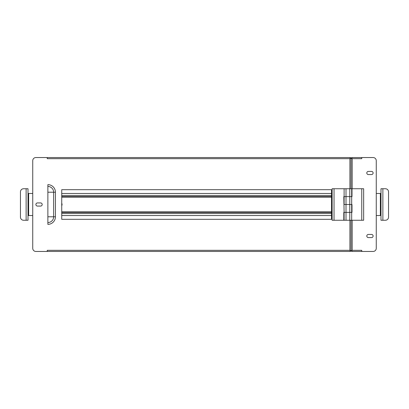 <?xml version="1.0" encoding="UTF-8"?>
<svg xmlns="http://www.w3.org/2000/svg" width="409" height="409" viewBox="0 0 409 409"><rect width="100%" height="100%" fill="white"/><g stroke="black" fill="none" stroke-linecap="round" stroke-linejoin="round"><path stroke-width="0.61" d="M331.505 196.622L61.733 196.622M61.733 212.378L331.505 212.378M61.733 215.533L331.505 215.533M331.505 193.467L61.733 193.467M61.733 203.278A2.52 2.52 0 0 1 61.733 205.722M32.74 193.467L28.011 193.467L28.011 215.533L32.74 215.533M28.011 188.743L28.011 220.257L23.599 220.257A3.149 3.149 0 0 1 20.45 217.107L20.45 191.893A3.149 3.149 0 0 1 23.599 188.743L28.011 188.743M376.26 215.533L380.989 215.533L380.989 193.467L376.26 193.467M380.989 220.257L380.989 188.743L385.401 188.743A3.149 3.149 0 0 1 388.55 191.893L388.55 217.107A3.149 3.149 0 0 1 385.401 220.257L380.989 220.257M373.105 172.987A1.575 1.575 0 0 0 371.53 171.407L368.381 171.407A1.575 1.575 0 0 0 366.807 172.987A1.575 1.575 0 0 0 368.381 174.561L371.53 174.561A1.575 1.575 0 0 0 373.105 172.987M373.105 236.013A1.575 1.575 0 0 0 371.53 234.439L368.381 234.439A1.575 1.575 0 0 0 366.807 236.013A1.575 1.575 0 0 0 368.381 237.593L371.53 237.593A1.575 1.575 0 0 0 373.105 236.013M361.76 251.458L351.597 251.458L352.18 250.323L361.76 250.323L361.76 251.458L373.105 251.458A3.149 3.149 0 0 0 376.26 248.304L376.26 160.696A3.149 3.149 0 0 0 373.105 157.542L361.76 157.542L361.76 158.677L352.18 158.677L351.597 158.048L351.597 157.542L361.76 157.542M350.498 157.542L349.91 158.677L47.239 158.677L47.239 157.542L350.498 157.542L349.91 158.677L351.045 158.089L351.045 188.743L351.045 158.089L352.18 158.677L351.597 157.542M351.597 251.458L352.18 250.323L351.045 250.911L351.045 220.257L351.045 250.911L349.91 250.323L350.498 251.458L47.239 251.458L47.239 250.323L349.91 250.323L350.498 251.458M349.91 188.743L349.91 158.677L350.544 158.089L352.18 158.677L352.18 188.743M352.18 220.257L352.18 250.323L351.045 250.911L349.91 250.323L349.91 220.257M344.112 196.622L344.112 188.743L346.004 188.743L346.004 196.622L349.787 196.622L349.787 188.743L351.679 188.743L351.679 196.622L344.112 196.622L346.004 196.622L346.004 212.378L349.787 212.378L349.787 204.5L346.004 204.5L351.679 204.5L351.679 212.378L344.112 212.378L343.8 196.622L344.112 196.622L344.112 204.5L346.004 204.5L344.112 204.5M346.004 188.743L349.787 188.743M334.03 188.743L334.03 220.257L332.139 220.257L332.139 188.743L344.112 188.743M334.03 220.257L343.8 220.257L343.8 212.378L346.004 212.378L346.004 220.257L344.112 220.257L344.112 212.378M351.679 212.378L351.679 220.257L349.787 220.257L349.787 212.378L351.991 212.378L351.991 204.5L349.787 204.5L349.787 196.622L351.679 196.622L351.679 204.5M349.787 220.257L346.004 220.257M361.76 220.257L361.76 188.743L363.652 188.743L363.652 220.257L351.679 220.257M361.76 188.743L351.991 188.743L351.991 196.622L351.679 196.622M42.193 204.5A1.575 1.575 0 0 0 40.619 202.925L37.47 202.925A1.575 1.575 0 0 0 35.895 204.5A1.575 1.575 0 0 0 37.47 206.075L40.619 206.075A1.575 1.575 0 0 0 42.193 204.5M61.733 189.689L61.733 219.311L331.505 219.311L331.505 189.689L61.733 189.689M47.868 184.643L47.868 224.357A7.561 7.561 0 0 0 55.43 216.79L55.43 192.21A7.561 7.561 0 0 0 47.868 184.643M47.239 157.542L35.895 157.542A3.149 3.149 0 0 0 32.74 160.696L32.74 248.304A3.149 3.149 0 0 0 35.895 251.458L47.239 251.458M55.43 216.79L53.64 216.79A5.772 5.772 0 0 1 47.868 222.562M55.43 192.21L53.64 192.21A5.772 5.772 0 0 0 47.868 186.438M331.505 197.128L61.733 197.128M331.505 211.872L61.733 211.872M61.733 213.513L331.505 213.513M331.505 195.487L61.733 195.487M28.645 193.467L28.645 215.533M26.125 188.743L26.125 220.257M380.355 215.533L380.355 193.467M382.875 220.257L382.875 188.743M47.868 192.21L53.64 192.21L53.64 216.79L47.868 216.79"/></g></svg>
